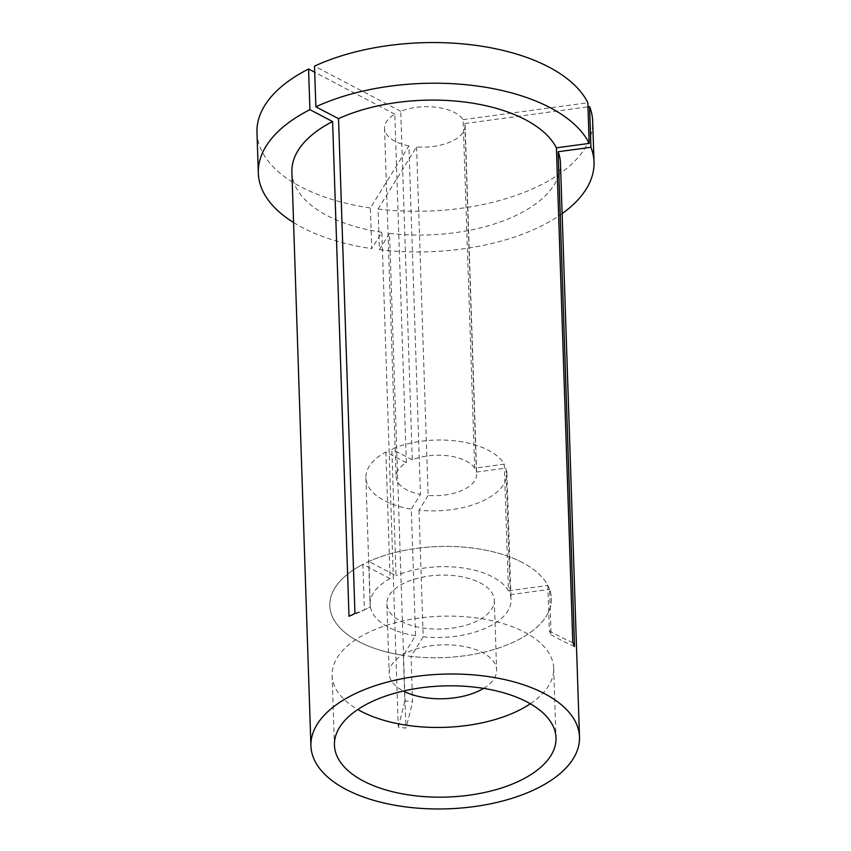 <?xml version="1.0" encoding="UTF-8"?>
<svg xmlns="http://www.w3.org/2000/svg" width="851" height="851" viewBox="0 0 851 851"><rect width="100%" height="100%" fill="white"/><g stroke="black" fill="none" stroke-linecap="round" stroke-linejoin="round"><path stroke-width="0.64" stroke-dasharray="4.25 3.19" d="M403.363 655.387L404.874 700.852L412.554 701.873L411.044 656.419A110.843 55.592 178.1 0 0 551.374 598.402A110.843 55.592 178.1 0 0 549.576 589.36L551.086 634.825L549.352 630.921L547.842 585.456A110.843 55.592 178.1 0 0 522.344 562.511A110.843 55.592 178.1 0 0 368.823 561.49L370.334 606.954L364.388 609.827L362.877 564.373A110.843 55.592 178.1 0 0 329.805 605.752A110.843 55.592 178.1 0 0 358.835 641.643A110.843 55.592 178.1 0 0 403.363 655.387L415.522 635.782L411.32 509.143L420.458 494.42L408.895 145.883L370.387 207.974L371.738 248.641L381.865 232.312L398.279 727.084L405.959 728.116A335.9 92.206 -82.4 0 0 412.554 701.873M474.667 468.178A40.305 20.211 178.1 0 0 466.114 461.061A40.305 20.211 178.1 0 0 412.299 459.838L400.736 111.3A40.305 20.211 178.1 0 1 454.551 112.523A40.305 20.211 178.1 0 1 463.104 119.651L474.667 468.178L504.26 464.167A70.537 35.38 178.1 0 0 488.41 450.264A70.537 35.38 178.1 0 0 391.843 449.115L396.045 575.755L368.823 561.49M504.26 464.167L508.462 590.796A70.537 35.38 178.1 0 0 492.612 576.904A70.537 35.38 178.1 0 0 396.045 575.755M291.893 172.03A134.362 67.378 178.1 0 0 327.082 215.537A134.362 67.378 178.1 0 0 381.865 232.312M416.586 146.915L428.138 495.442A40.305 20.211 178.1 0 0 476.677 474.113A40.305 20.211 178.1 0 0 476.4 472.092L464.837 123.555A40.305 20.211 178.1 0 1 465.114 125.576A40.305 20.211 178.1 0 1 416.586 146.915L378.067 209.006L379.418 249.662L389.545 233.344L405.959 728.116M389.545 233.344A134.362 67.378 178.1 0 0 560.458 163.126M428.138 495.442L419.011 510.175A70.537 35.38 178.1 0 0 506.888 473.103A70.537 35.38 178.1 0 0 505.994 468.071L510.196 594.711L549.576 589.36M476.4 472.092L505.994 468.071M412.299 459.838L391.843 449.115M419.011 510.175L423.202 636.814A70.537 35.38 178.1 0 0 511.089 599.742A70.537 35.38 178.1 0 0 510.196 594.711M423.202 636.814L411.044 656.419M508.462 590.796L547.842 585.456M408.895 145.883A40.305 20.211 178.1 0 1 384.535 128.246A40.305 20.211 178.1 0 1 394.79 114.183L406.352 462.71A40.305 20.211 178.1 0 0 396.098 476.783A40.305 20.211 178.1 0 0 420.458 494.42M406.352 462.71L385.897 451.998A70.537 35.38 178.1 0 0 365.887 477.783A70.537 35.38 178.1 0 0 411.32 509.143M385.897 451.998L390.098 578.627A70.537 35.38 178.1 0 0 370.089 604.423A70.537 35.38 178.1 0 0 415.522 635.782M379.418 249.662A167.945 84.228 178.1 0 0 562.139 213.633M378.067 209.006A167.945 84.228 178.1 0 0 592.679 121.342M464.837 123.555L587.977 106.854M463.104 119.651L587.839 102.726M400.736 111.3L314.519 66.133M390.098 578.627L362.877 564.373M293.563 222.536A167.945 84.228 178.1 0 0 371.738 248.641M256.97 132.479A167.945 84.228 178.1 0 0 370.387 207.974M394.79 114.183L314.721 72.229M349.006 616.326A335.9 192.56 64.2 0 0 361.983 611.029A335.9 192.56 64.2 0 0 364.388 609.827M354.952 613.443A335.9 192.56 64.2 0 0 367.919 608.157A335.9 192.56 64.2 0 0 370.334 606.954M572.808 642.611A335.9 284.766 156 0 1 549.352 630.921M574.542 646.526A335.9 284.766 156 0 1 551.086 634.825M398.279 727.084A335.9 92.206 -82.4 0 0 404.874 700.852M522.344 562.511A110.843 55.592 178.1 0 0 399.619 551.427A110.843 55.592 178.1 0 0 329.805 605.752A110.843 55.592 178.1 0 0 358.835 641.643A110.843 55.592 178.1 0 0 481.56 652.738A110.843 55.592 178.1 0 0 551.374 598.402A110.843 55.592 178.1 0 0 522.344 562.511M530.333 703.777A110.843 55.592 178.1 0 0 553.682 668.109A110.843 55.592 178.1 0 0 524.652 632.219A110.843 55.592 178.1 0 0 401.927 621.134A110.843 55.592 178.1 0 0 332.113 675.46A110.843 55.592 178.1 0 0 357.782 709.5M483.613 688.374A53.741 26.955 178.1 0 0 496.612 670.003A53.741 26.955 178.1 0 0 482.538 652.6A53.741 26.955 178.1 0 0 423.032 647.228A53.741 26.955 178.1 0 0 389.184 673.567A53.741 26.955 178.1 0 0 403.268 690.969A53.741 26.955 178.1 0 0 403.385 691.033M400.949 621.262A53.741 26.955 178.1 0 0 460.455 626.644A53.741 26.955 178.1 0 0 494.303 600.295A53.741 26.955 178.1 0 0 480.23 582.892A53.741 26.955 178.1 0 0 420.724 577.521A53.741 26.955 178.1 0 0 386.875 603.859A53.741 26.955 178.1 0 0 400.949 621.262M553.682 668.109L556.001 737.817M465.114 125.576L476.677 474.113M506.888 473.103L511.089 599.742M332.113 675.46L334.432 745.168M384.535 128.246L396.098 476.783M365.887 477.783L370.089 604.423M361.983 611.029L367.919 608.157M494.303 600.295L496.612 670.003M386.875 603.859L389.184 673.567"/><path stroke-width="1.28" d="M315.859 106.8A167.945 84.228 178.1 0 1 550.044 107.62A167.945 84.228 178.1 0 1 589.19 143.394L587.839 102.726A167.945 84.228 178.1 0 0 548.693 66.963A167.945 84.228 178.1 0 0 314.519 66.133L315.859 106.8L338.538 118.672L354.952 613.443L349.006 616.326L332.592 121.544A134.362 67.378 178.1 0 0 291.893 172.03L310.923 745.944A134.362 67.378 178.1 0 0 346.123 789.451A134.362 67.378 178.1 0 0 494.878 802.887A134.362 67.378 178.1 0 0 579.499 737.04A134.362 67.378 178.1 0 0 544.31 693.533A134.362 67.378 178.1 0 0 395.545 680.098A134.362 67.378 178.1 0 0 310.923 745.944M363.462 781.058A110.843 55.592 178.1 0 0 486.187 792.143A110.843 55.592 178.1 0 0 556.001 737.817A110.843 55.592 178.1 0 0 526.96 701.926A110.843 55.592 178.1 0 0 404.236 690.842A110.843 55.592 178.1 0 0 334.432 745.168A110.843 55.592 178.1 0 0 363.462 781.058M589.19 143.394L556.394 147.84A134.362 67.378 178.1 0 0 525.269 119.619A134.362 67.378 178.1 0 0 338.538 118.672M579.499 737.04L560.458 163.126A134.362 67.378 178.1 0 0 558.128 151.744L574.542 646.526L572.808 642.611L556.394 147.84M562.139 213.633A167.945 84.228 178.1 0 0 594.03 162.009A167.945 84.228 178.1 0 0 590.924 147.297L558.128 151.744M594.03 162.009L592.679 121.342A167.945 84.228 178.1 0 0 589.573 106.63L590.924 147.297M587.977 106.854L589.573 106.63M314.721 72.229L308.573 69.016L309.913 109.673A167.945 84.228 178.1 0 0 258.321 173.147A167.945 84.228 178.1 0 0 293.563 222.536M309.913 109.673L332.592 121.544M308.573 69.016A167.945 84.228 178.1 0 0 256.97 132.479L258.321 173.147M357.782 709.5A110.843 55.592 178.1 0 0 361.154 711.351A110.843 55.592 178.1 0 0 530.333 703.777M403.385 691.033A53.741 26.955 178.1 0 0 483.613 688.374"/></g></svg>
